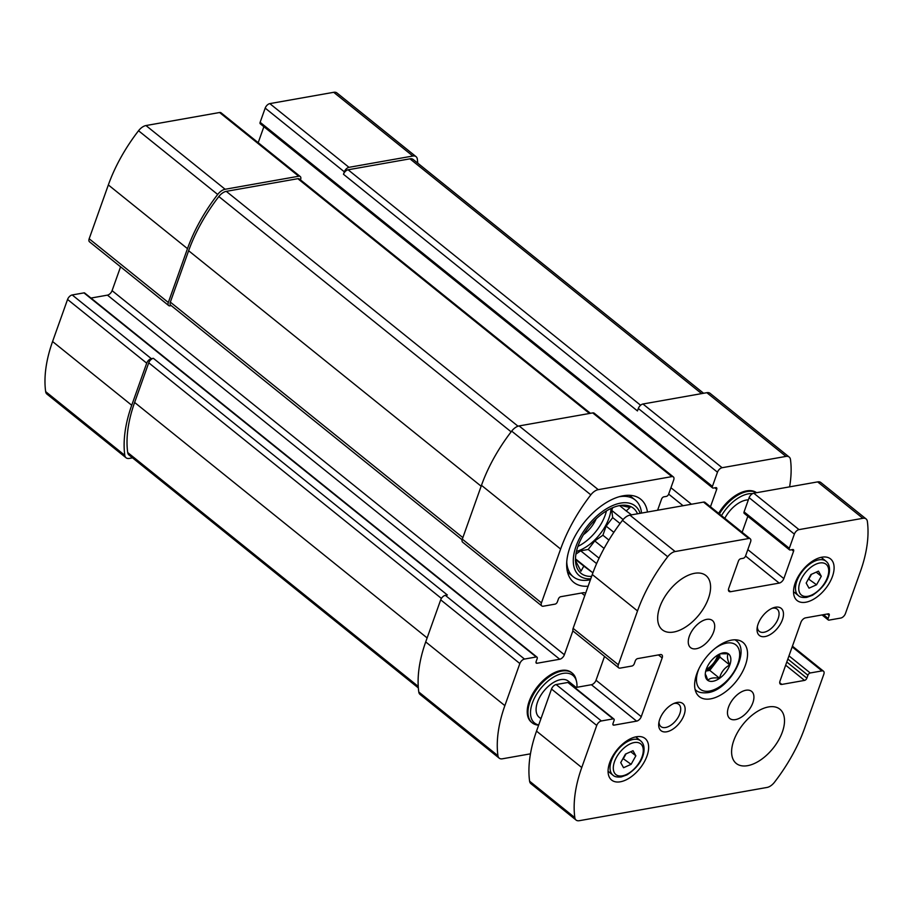 <?xml version="1.0" encoding="UTF-8"?>
<svg xmlns="http://www.w3.org/2000/svg" width="913" height="913" viewBox="0 0 913 913"><rect width="100%" height="100%" fill="white"/><g stroke="black" fill="none" stroke-linecap="round" stroke-linejoin="round"><path stroke-width="1.37" d="M606.449 510.926A34.82 19.219 -51.2 0 1 577.895 546.396M576.445 551.418A34.82 19.219 128.8 0 0 611.048 508.438M300.468 179.861L300.571 179.576A4.645 2.556 128.8 0 0 300.24 176.529A4.645 2.556 128.8 0 0 298.722 176.232L225.123 189.265A9.86 5.444 128.8 0 0 217.693 194.458A123.015 67.893 128.8 0 0 187.485 248.656L168.323 302.488A4.645 2.556 128.8 0 0 168.654 305.524A4.645 2.556 128.8 0 0 170.172 305.832L171.256 305.638M300.24 176.529L221.083 112.813A4.645 2.556 128.8 0 0 219.565 112.516L145.977 125.549A9.86 5.444 128.8 0 0 138.536 130.742A123.015 67.893 128.8 0 0 108.339 184.94L89.166 238.772A4.645 2.556 128.8 0 0 89.497 241.808L168.654 305.524M120.573 266.824L112.082 290.654A4.645 2.556 128.8 0 1 107.449 295.139L559.737 659.243L537.038 663.26A2.317 1.278 128.8 0 1 536.285 663.112A2.317 1.278 128.8 0 1 536.114 661.583L537.164 658.65A2.317 1.278 128.8 0 0 536.992 657.132L84.715 293.027A2.317 1.278 128.8 0 0 83.95 292.879L72.195 294.956L151.353 358.683A4.645 2.556 128.8 0 0 146.708 363.169L131.723 405.258A123.015 67.893 128.8 0 0 124.796 455.325A9.86 5.444 128.8 0 0 126.062 457.778A9.86 5.444 128.8 0 0 129.281 458.417L132.522 457.835M72.195 294.956A4.645 2.556 128.8 0 0 67.562 299.453L52.577 341.53A123.015 67.893 128.8 0 0 45.65 391.609A9.86 5.444 128.8 0 0 46.905 394.062L126.062 457.778M417.766 163.165A123.015 67.893 128.8 0 0 417.321 159.113A9.86 5.444 128.8 0 0 416.066 156.659A9.86 5.444 128.8 0 0 412.847 156.02L348.971 167.33A4.645 2.556 128.8 0 0 344.338 171.827L343.471 174.269L637.457 410.93L638.324 408.488L717.47 472.204L712.425 486.401A2.317 1.278 128.8 0 0 712.585 487.919A2.317 1.278 128.8 0 0 713.35 488.067L715.781 487.633A2.317 1.278 128.8 0 1 716.534 487.782A2.317 1.278 128.8 0 1 716.705 489.311L710.474 506.783M416.066 156.659L336.92 92.943A9.86 5.444 128.8 0 0 333.69 92.304L269.826 103.614A4.645 2.556 128.8 0 0 265.192 108.111L260.137 122.296A2.317 1.278 128.8 0 0 260.296 123.814L712.585 487.919M657.6 510.23L661.583 499.069A2.317 1.278 128.8 0 1 663.899 496.82L666.33 496.398A2.317 1.278 128.8 0 0 668.647 494.15L673.703 479.953A4.645 2.556 128.8 0 0 673.372 476.917L594.215 413.201A4.645 2.556 128.8 0 0 592.708 412.904L671.854 476.62L598.255 489.653A9.86 5.444 128.8 0 0 590.825 494.846A123.015 67.893 128.8 0 0 560.628 549.044L541.455 602.865A4.645 2.556 128.8 0 0 541.786 605.912A4.645 2.556 128.8 0 0 543.303 606.209L555.058 604.132A2.317 1.278 128.8 0 0 557.375 601.884L558.425 598.951A2.317 1.278 128.8 0 1 560.742 596.703L583.43 592.685A4.645 2.556 128.8 0 1 584.948 592.982A4.645 2.556 128.8 0 1 585.45 593.724M673.372 476.917A4.645 2.556 128.8 0 0 671.854 476.62M541.786 605.912L462.64 542.196A4.645 2.556 128.8 0 1 462.309 539.149L481.471 485.328A123.015 67.893 128.8 0 1 511.679 431.119A9.86 5.444 128.8 0 1 519.109 425.926L592.708 412.904M572.953 630.666L564.371 654.747A4.645 2.556 128.8 0 1 559.737 659.243M107.449 295.139L90.958 298.06M536.992 657.132A2.317 1.278 128.8 0 0 536.239 656.983L524.484 659.06A4.645 2.556 128.8 0 0 519.851 663.546L504.866 705.635A123.015 67.893 128.8 0 0 497.939 755.713A9.86 5.444 128.8 0 0 499.194 758.155A9.86 5.444 128.8 0 0 502.424 758.794L530.453 753.83M499.194 758.155L420.048 694.439A9.86 5.444 128.8 0 1 418.782 691.997A123.015 67.893 128.8 0 1 425.709 641.919L440.694 599.83A4.645 2.556 128.8 0 1 445.339 595.344L447.359 594.991L153.373 358.318A4.645 2.556 128.8 0 0 148.739 362.803L134.622 402.45A123.015 67.893 128.8 0 0 127.694 452.528A9.86 5.444 128.8 0 0 128.961 454.971L418.348 687.934M151.353 358.683L153.373 358.318M789.597 486.857A123.015 67.893 128.8 0 0 790.464 459.49A9.86 5.444 128.8 0 0 789.197 457.048A9.86 5.444 128.8 0 0 785.979 456.409L722.115 467.718A4.645 2.556 128.8 0 0 717.47 472.204M789.197 457.048L710.052 393.32A9.86 5.444 128.8 0 0 706.833 392.693L785.979 456.409M638.324 408.488A4.645 2.556 128.8 0 1 642.957 404.003L706.833 392.693M263.88 126.702L258.196 142.69M718.634 513.357A31.909 17.609 -51.2 0 1 746.514 490.909A31.909 17.609 -51.2 0 1 756.603 492.7M538.647 725.162A31.909 17.609 -51.2 0 1 532.211 722.845L531.457 722.24A31.909 17.609 -51.2 0 1 532.724 693.686A31.909 17.609 -51.2 0 1 561.05 670.473A31.909 17.609 -51.2 0 1 571.481 672.527L572.234 673.132A31.909 17.609 -51.2 0 1 575.966 679.238L576.468 681.235A30.574 16.879 -51.2 0 1 576.913 687.295M588.12 586.203A53.388 29.467 -51.2 0 1 573.752 582.368A53.388 29.467 -51.2 0 1 575.875 534.607A53.388 29.467 -51.2 0 1 623.259 495.77A53.388 29.467 -51.2 0 1 640.709 499.206A53.388 29.467 -51.2 0 1 647.465 512.033M590.437 413.304L299.361 178.982A4.645 2.556 128.8 0 0 297.843 178.686L226.276 191.353A9.86 5.444 128.8 0 0 218.846 196.546A123.015 67.893 128.8 0 0 188.637 250.744L170.343 302.123A4.645 2.556 128.8 0 0 170.674 305.17L462.115 539.788M703.592 393.263L413.167 159.467A9.86 5.444 128.8 0 0 409.948 158.828L348.104 169.784A4.645 2.556 128.8 0 0 343.471 174.269M591.624 576.377A41.781 23.053 -51.2 0 1 576.16 565.33A41.781 23.053 -51.2 0 1 587.093 529.175A41.781 23.053 -51.2 0 1 619.779 505.551A41.781 23.053 -51.2 0 1 624.572 505.186A41.781 23.053 -51.2 0 1 637.491 513.791M590.745 578.831A44.68 24.662 -51.2 0 1 576.742 544.41A44.68 24.662 -51.2 0 1 620.646 503.109A44.68 24.662 -51.2 0 1 640.116 513.334M631.499 514.852L626.238 510.949L629.947 507.514L622.175 505.745M575.327 560.24L580.965 571.207L583.806 566.106L591.031 571.492M596.2 518.824A23.213 12.805 -51.2 0 1 583.418 534.71M619.128 496.752A49.325 27.219 -51.2 0 1 635.14 499.936A49.325 27.219 -51.2 0 1 641.554 513.072M590.426 579.755A49.325 27.219 -51.2 0 1 573.284 576.776A49.325 27.219 -51.2 0 1 566.745 561.815M541.067 718.371A23.213 12.805 -51.2 0 1 539.184 717.287A23.213 12.805 -51.2 0 1 540.097 696.516A23.213 12.805 -51.2 0 1 560.708 679.626A23.213 12.805 -51.2 0 1 568.285 681.121A23.213 12.805 -51.2 0 1 570.499 684.099M538.716 724.968A30.574 16.879 -51.2 0 1 533.968 699.13A30.574 16.879 -51.2 0 1 562.91 673.417A30.574 16.879 -51.2 0 1 576.468 681.235M532.211 722.845A31.909 17.609 -51.2 0 1 533.477 694.291A31.909 17.609 -51.2 0 1 561.803 671.078A31.909 17.609 -51.2 0 1 572.234 673.132M724.808 518.322A23.213 12.805 -51.2 0 1 746.161 500.073A23.213 12.805 -51.2 0 1 748.363 499.856M721.487 515.651A30.574 16.879 -51.2 0 1 748.375 493.853A30.574 16.879 -51.2 0 1 752.586 493.636M719.387 513.962A31.909 17.609 -51.2 0 1 747.268 491.514A31.909 17.609 -51.2 0 1 756.466 492.723M575.464 559.395L583.806 566.106M575.475 558.847L592.891 572.862M575.909 554.123L580.679 550.79L596.611 563.618M580.679 550.79L588.2 549.455L599.076 558.208M588.2 549.455L594.762 540.93L604.075 548.416M594.762 540.93L602.9 535.223L608.903 540.062M602.9 535.223L606.129 526.139L613.844 532.347M606.129 526.139L612.691 517.614L620.064 523.537M612.691 517.614L611.733 510.413L623.111 519.565M611.733 510.413L612.703 507.696M619.585 505.585L626.238 510.949M720.186 653.776L728.232 653.765C726.828 655.945 727.319 659.677 729.727 664.961C724.443 667.825 721.042 672.253 719.512 678.233C713.726 677.389 709.835 678.085 707.815 680.299L705.897 675.027M728.323 653.742A16.822 9.29 -51.2 0 1 728.118 668.738A16.822 9.29 -51.2 0 1 713.019 681.258A16.822 9.29 -51.2 0 1 705.372 673.041A16.822 9.29 -51.2 0 1 721.19 653.388A16.822 9.29 -51.2 0 1 728.323 653.742M779.2 583.099A4.645 2.556 -51.2 0 0 783.833 578.614L793.591 551.201A2.317 1.278 -51.2 0 0 793.42 549.683A2.317 1.278 -51.2 0 0 792.667 549.535L790.236 549.968A2.317 1.278 -51.2 0 1 789.471 549.82A2.317 1.278 -51.2 0 1 789.311 548.291L794.367 534.105A4.645 2.556 -51.2 0 1 799.001 529.62L862.865 518.31A9.86 5.444 -51.2 0 1 866.095 518.938A9.86 5.444 -51.2 0 1 867.35 521.391A123.015 67.893 -51.2 0 1 860.423 571.47L845.438 613.547A4.645 2.556 -51.2 0 1 840.805 618.044L829.05 620.121A2.317 1.278 -51.2 0 1 828.285 619.973A2.317 1.278 -51.2 0 1 828.125 618.455L829.164 615.51A2.317 1.278 -51.2 0 0 829.004 613.993A2.317 1.278 -51.2 0 0 828.239 613.844L805.551 617.861A4.645 2.556 -51.2 0 0 800.918 622.346L779.999 681.075A4.645 2.556 -51.2 0 0 780.33 684.111A4.645 2.556 -51.2 0 0 781.848 684.419L804.547 680.402A2.317 1.278 -51.2 0 0 806.864 678.154L807.914 675.221A2.317 1.278 -51.2 0 1 810.23 672.972L821.985 670.895A4.645 2.556 -51.2 0 1 823.503 671.192A4.645 2.556 -51.2 0 1 823.834 674.228L804.661 728.06A123.015 67.893 -51.2 0 1 774.464 782.258A9.86 5.444 -51.2 0 1 767.023 787.451L579.31 820.696A9.86 5.444 -51.2 0 1 576.08 820.057A9.86 5.444 -51.2 0 1 574.825 817.614A123.015 67.893 -51.2 0 1 581.752 767.536L596.737 725.447A4.645 2.556 -51.2 0 1 601.37 720.962L613.125 718.873A2.317 1.278 -51.2 0 1 613.89 719.022A2.317 1.278 -51.2 0 1 614.05 720.551L613 723.484A2.317 1.278 -51.2 0 0 613.171 725.002A2.317 1.278 -51.2 0 0 613.924 725.15L636.623 721.133A4.645 2.556 -51.2 0 0 641.257 716.648L662.176 657.919A4.645 2.556 -51.2 0 0 661.845 654.883A4.645 2.556 -51.2 0 0 660.327 654.587L637.628 658.604A2.317 1.278 -51.2 0 0 635.311 660.841L634.261 663.785A2.317 1.278 -51.2 0 1 631.944 666.022L620.189 668.111A4.645 2.556 -51.2 0 1 618.672 667.814L573.444 631.397A4.645 2.556 -51.2 0 1 573.113 628.361L592.286 574.528A123.015 67.893 -51.2 0 1 622.483 520.33A9.86 5.444 -51.2 0 1 629.913 515.137L703.512 502.104A4.645 2.556 -51.2 0 1 705.03 502.401L750.258 538.807A4.645 2.556 -51.2 0 1 750.589 541.854L745.533 556.051A2.317 1.278 -51.2 0 1 743.216 558.288L740.785 558.722A2.317 1.278 -51.2 0 0 738.469 560.97L728.711 588.371A4.645 2.556 -51.2 0 0 729.042 591.407A4.645 2.556 -51.2 0 0 730.56 591.715L779.2 583.099L745.544 556.017M618.672 667.814A4.645 2.556 -51.2 0 1 618.341 664.767L637.514 610.934A123.015 67.893 -51.2 0 1 667.711 556.736A9.86 5.444 -51.2 0 1 675.141 551.543L748.74 538.51A4.645 2.556 -51.2 0 1 750.258 538.807M742.132 532.279L747.827 516.29M789.471 549.82L744.243 513.403A2.317 1.278 -51.2 0 1 744.084 511.885L749.128 497.688A4.645 2.556 -51.2 0 1 753.773 493.203L817.637 481.893A9.86 5.444 -51.2 0 1 820.867 482.532L866.095 518.938M576.08 820.057L530.852 783.651A9.86 5.444 -51.2 0 1 529.597 781.197A123.015 67.893 -51.2 0 1 536.524 731.119L551.509 689.041A4.645 2.556 -51.2 0 1 556.143 684.545L567.897 682.468A2.317 1.278 -51.2 0 1 568.651 682.616L613.89 719.022M574.905 687.649L591.396 684.727A4.645 2.556 -51.2 0 0 596.029 680.231L604.52 656.413M747.599 765.676A34.82 19.219 -51.2 0 1 736.22 763.428A34.82 19.219 -51.2 0 1 743.091 724.26A34.82 19.219 -51.2 0 1 779.885 709.196A34.82 19.219 -51.2 0 1 778.504 740.34A34.82 19.219 -51.2 0 1 747.599 765.676M735.467 719.615A17.404 9.609 -51.2 0 1 729.772 718.497A17.404 9.609 -51.2 0 1 733.207 698.913A17.404 9.609 -51.2 0 1 751.604 691.369A17.404 9.609 -51.2 0 1 750.92 706.947A17.404 9.609 -51.2 0 1 735.467 719.615M696.254 648.744A17.404 9.609 -51.2 0 1 690.57 647.625A17.404 9.609 -51.2 0 1 693.994 628.041A17.404 9.609 -51.2 0 1 712.402 620.509A17.404 9.609 -51.2 0 1 711.706 636.076A17.404 9.609 -51.2 0 1 696.254 648.744M673.668 632.047A34.82 19.219 -51.2 0 1 662.29 629.799A34.82 19.219 -51.2 0 1 669.149 590.631A34.82 19.219 -51.2 0 1 705.954 575.567A34.82 19.219 -51.2 0 1 704.574 606.711A34.82 19.219 -51.2 0 1 673.668 632.047M805.802 602.226A26.694 14.734 -51.2 0 1 797.072 600.514A26.694 14.734 -51.2 0 1 802.344 570.477A26.694 14.734 -51.2 0 1 830.556 558.927A26.694 14.734 -51.2 0 1 829.495 582.814A26.694 14.734 -51.2 0 1 805.802 602.226M620.349 781.79A26.694 14.734 -51.2 0 1 611.619 780.067A26.694 14.734 -51.2 0 1 616.88 750.041A26.694 14.734 -51.2 0 1 645.092 738.491A26.694 14.734 -51.2 0 1 644.042 762.366A26.694 14.734 -51.2 0 1 620.349 781.79M765.037 636.566A17.404 9.609 -51.2 0 1 757.128 628.064A17.404 9.609 -51.2 0 1 773.494 607.738A17.404 9.609 -51.2 0 1 782.795 618.569A17.404 9.609 -51.2 0 1 765.037 636.566M666.684 731.792A17.404 9.609 -51.2 0 1 658.775 723.29A17.404 9.609 -51.2 0 1 675.141 702.964A17.404 9.609 -51.2 0 1 684.453 713.795A17.404 9.609 -51.2 0 1 666.684 731.792M710.634 698.856A34.82 19.219 -51.2 0 1 699.255 696.619A34.82 19.219 -51.2 0 1 706.114 657.451A34.82 19.219 -51.2 0 1 742.92 642.375A34.82 19.219 -51.2 0 1 741.539 673.532A34.82 19.219 -51.2 0 1 710.634 698.856M673.748 703.524A14.266 7.875 -51.2 0 1 678.816 704.357A14.266 7.875 -51.2 0 1 678.256 717.127A14.266 7.875 -51.2 0 1 665.588 727.501A14.266 7.875 -51.2 0 1 660.921 726.588A14.266 7.875 -51.2 0 1 659.026 721.806M772.101 608.298A14.266 7.875 -51.2 0 1 777.168 609.131A14.266 7.875 -51.2 0 1 776.609 621.901A14.266 7.875 -51.2 0 1 763.941 632.275A14.266 7.875 -51.2 0 1 759.274 631.362A14.266 7.875 -51.2 0 1 757.379 626.58M620.726 762.617L623.556 767.73L631.111 764.329L635.847 755.827L633.017 750.714L625.451 754.104L620.726 762.617M806.179 583.053L809.009 588.166L816.564 584.777L821.301 576.263L818.47 571.15L810.915 574.539L806.179 583.053M719.57 654.062L719.969 657.109L729.727 664.961M719.969 657.109L709.766 670.382L719.512 678.233M709.766 670.382L705.738 671.101M719.193 654.244A14.505 8.012 -51.2 0 1 714.868 663.751A14.505 8.012 -51.2 0 1 705.783 670.907M717.766 655.032A14.505 8.012 -51.2 0 1 706.251 669.343M816.211 572.166L821.301 576.263M808.45 578.968L816.564 584.777M809.032 578.705L811.486 574.288M630.757 751.73L635.847 755.827M622.997 758.52L631.111 764.329M623.579 758.269L626.033 753.841M219.565 112.516L298.722 176.232M145.977 125.549L225.123 189.265M138.536 130.742L217.693 194.458M108.339 184.94L187.485 248.656M89.166 238.772L168.323 302.488M67.562 299.453L146.708 363.169M52.577 341.53L131.723 405.258M45.65 391.609L124.796 455.325M333.69 92.304L412.847 156.02M269.826 103.614L348.971 167.33M265.192 108.111L344.338 171.827M519.109 425.926L598.255 489.653M511.679 431.119L590.825 494.846M481.471 485.328L560.628 549.044M462.309 539.149L541.455 602.865M581.547 593.016L584.777 595.618M112.082 290.654L564.371 654.747M535.977 662.404L537.038 663.26M83.95 292.879L536.239 656.983M445.339 595.344L524.484 659.06M440.694 599.83L519.851 663.546M425.709 641.919L504.866 705.635M418.782 691.997L497.939 755.713M642.957 404.003L722.115 467.718M260.137 122.296L712.425 486.401M714.833 487.804L716.705 489.311M670.941 487.725L691.449 504.238M668.658 494.116L683.072 505.722M297.843 178.686L589.501 413.463M226.276 191.353L518.025 426.211M218.846 196.546L511.132 431.838M188.637 250.744L481.151 486.218M170.343 302.123L462.857 537.609M409.948 158.828L701.595 393.617M348.104 169.784L640.595 405.246M127.694 452.528L418.245 686.416M134.622 402.45L427.136 637.925M148.739 362.803L441.401 598.414M675.141 551.543L629.913 515.137M748.74 538.51L703.512 502.104M730.56 591.715L728.426 589.992M783.833 578.614L747.827 549.626M793.591 551.201L791.719 549.706M789.311 548.291L744.084 511.885M794.367 534.105L749.128 497.688M799.001 529.62L753.773 493.203M862.865 518.31L817.637 481.893M828.125 618.455L823.458 614.689M829.164 615.51L827.304 614.015M781.848 684.419L779.713 682.696M804.547 680.402L785.659 665.189M806.864 678.154L786.801 661.993M807.914 675.221L787.839 659.06M810.23 672.972L788.98 655.865M821.985 670.895L792.176 646.895M574.825 817.614L529.597 781.197M581.752 767.536L536.524 731.119M596.737 725.447L551.509 689.041M601.37 720.962L556.143 684.545M613.125 718.873L567.897 682.468M613.924 725.15L612.863 724.294M636.623 721.133L591.396 684.727M641.257 716.648L596.029 680.231M662.176 657.919L658.433 654.918M618.341 664.767L573.113 628.361M637.514 610.934L592.286 574.528M667.711 556.736L622.483 520.33M695.09 689.543L695.797 690.114A31.909 17.609 -51.2 0 1 695.078 689.463M735.045 639.819A31.909 17.609 -51.2 0 1 735.821 640.39L735.113 639.819M715.37 648.184A28.429 15.692 -51.2 0 1 739.473 657.383A28.429 15.692 -51.2 0 1 709.538 691.05A28.429 15.692 -51.2 0 1 699.038 668.464M608.069 771.245L612.954 775.183A22.049 12.166 -51.2 0 1 617.302 750.372A22.049 12.166 -51.2 0 1 640.606 740.831L635.722 736.894M622.358 775.856A19.732 10.888 -51.2 0 1 619.311 753.008A19.732 10.888 -51.2 0 1 643.186 748.786A19.732 10.888 -51.2 0 1 622.358 775.856M793.523 591.692L798.407 595.618A22.049 12.166 -51.2 0 1 802.755 570.808A22.049 12.166 -51.2 0 1 826.06 561.267L821.175 557.341M807.811 596.292A19.732 10.888 -51.2 0 1 804.764 573.455A19.732 10.888 -51.2 0 1 828.639 569.221A19.732 10.888 -51.2 0 1 807.811 596.292M635.14 499.936L629.377 495.303M573.284 576.776L567.521 572.131M828.285 619.973L822.042 614.94M823.503 671.192L792.427 646.176M695.797 690.114C698 692.385 702.017 693.241 707.883 692.659C729.476 690 751.376 650.467 735.821 640.39M612.954 775.183C614.438 776.746 617.199 777.328 621.251 776.929L626.98 774.875C636.658 768.449 642.261 760.974 643.802 752.426C644.612 747.074 643.539 743.205 640.606 740.831M798.407 595.618C799.891 597.182 802.664 597.764 806.715 597.364L812.433 595.31C822.111 588.885 827.714 581.41 829.255 572.862C830.065 567.509 828.993 563.641 826.06 561.267M576.126 687.432L568.285 681.121M540.941 718.702L539.184 717.287"/></g></svg>

